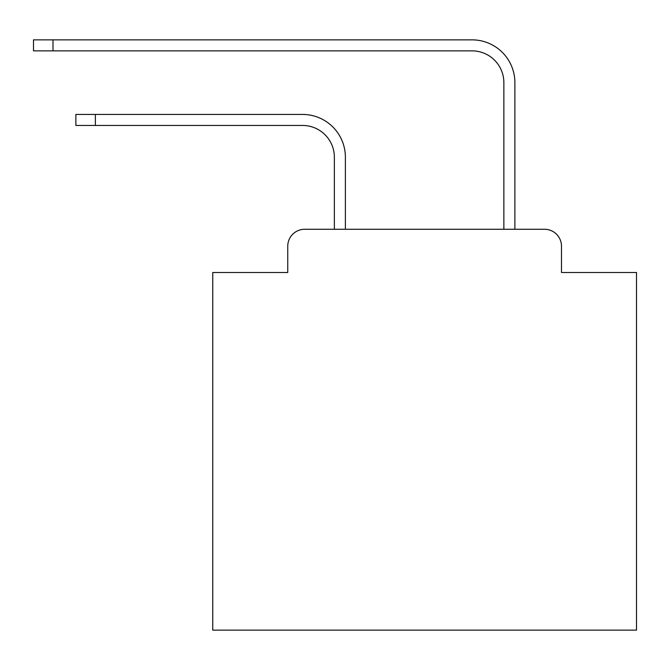 <?xml version="1.0" encoding="UTF-8"?>
<svg xmlns="http://www.w3.org/2000/svg" width="670" height="670" viewBox="0 0 670 670"><rect width="100%" height="100%" fill="white"/><g stroke="black" fill="none" stroke-linecap="round" stroke-linejoin="round"><path stroke-width="1" d="M287.748 246.225L287.748 272.497L287.748 246.225A16.951 16.951 0 0 1 304.699 229.274L334.364 229.274L334.364 157.232A31.783 31.783 0 0 0 302.58 125.458A31.783 31.783 0 0 1 334.364 157.232A31.783 31.783 0 0 0 302.58 125.458A31.783 31.783 0 0 1 334.364 157.232A31.783 31.783 0 0 0 302.58 125.458A31.783 31.783 0 0 1 334.364 157.232A31.783 31.783 0 0 0 302.58 125.458A31.783 31.783 0 0 1 334.364 157.232A31.783 31.783 0 0 0 302.58 125.458A31.783 31.783 0 0 1 334.364 157.232A31.783 31.783 0 0 0 302.58 125.458A31.783 31.783 0 0 1 334.364 157.232A31.783 31.783 0 0 0 302.58 125.458A31.783 31.783 0 0 1 334.364 157.232A31.783 31.783 0 0 0 302.58 125.458A31.783 31.783 0 0 1 334.364 157.232A31.783 31.783 0 0 0 302.58 125.458A31.783 31.783 0 0 1 334.364 157.232A31.783 31.783 0 0 0 302.58 125.458A31.783 31.783 0 0 1 334.364 157.232A31.783 31.783 0 0 0 302.58 125.458A31.783 31.783 0 0 1 334.364 157.232A31.783 31.783 0 0 0 302.58 125.458A31.783 31.783 0 0 1 334.364 157.232A31.783 31.783 0 0 0 302.58 125.458A31.783 31.783 0 0 1 334.364 157.232A31.783 31.783 0 0 0 302.58 125.458A31.783 31.783 0 0 1 334.364 157.232M561.494 272.497L561.494 246.225L561.494 272.497L636.5 272.497L636.5 630.143L212.75 630.143L212.75 272.497L287.748 272.497M561.494 246.225A16.951 16.951 0 0 0 544.543 229.274L304.699 229.274M345.385 229.274L345.385 157.232L345.385 229.274L345.385 157.232L345.385 229.274L345.385 157.232L345.385 229.274L345.385 157.232L345.385 229.274L345.385 157.232L345.385 229.274L345.385 157.232L345.385 229.274L345.385 157.232L345.385 229.274L345.385 157.232L345.385 229.274L345.385 157.232L345.385 229.274L345.385 157.232L345.385 229.274L345.385 157.232L345.385 229.274L345.385 157.232L345.385 229.274L345.385 157.232L345.385 229.274L345.385 157.232L345.385 229.274L503.865 229.274L503.865 82.653A31.783 31.783 0 0 0 472.082 50.87A31.783 31.783 0 0 1 503.865 82.653A31.783 31.783 0 0 0 472.082 50.87A31.783 31.783 0 0 1 503.865 82.653A31.783 31.783 0 0 0 472.082 50.87A31.783 31.783 0 0 1 503.865 82.653A31.783 31.783 0 0 0 472.082 50.87A31.783 31.783 0 0 1 503.865 82.653A31.783 31.783 0 0 0 472.082 50.87A31.783 31.783 0 0 1 503.865 82.653A31.783 31.783 0 0 0 472.082 50.87A31.783 31.783 0 0 1 503.865 82.653A31.783 31.783 0 0 0 472.082 50.87A31.783 31.783 0 0 1 503.865 82.653A31.783 31.783 0 0 0 472.082 50.87A31.783 31.783 0 0 1 503.865 82.653A31.783 31.783 0 0 0 472.082 50.87A31.783 31.783 0 0 1 503.865 82.653A31.783 31.783 0 0 0 472.082 50.87A31.783 31.783 0 0 1 503.865 82.653A31.783 31.783 0 0 0 472.082 50.87A31.783 31.783 0 0 1 503.865 82.653A31.783 31.783 0 0 0 472.082 50.87A31.783 31.783 0 0 1 503.865 82.653A31.783 31.783 0 0 0 472.082 50.87A31.783 31.783 0 0 1 503.865 82.653A31.783 31.783 0 0 0 472.082 50.87A31.783 31.783 0 0 1 503.865 82.653M514.887 229.274L514.887 82.653L514.887 229.274L514.887 82.653L514.887 229.274L514.887 82.653L514.887 229.274L514.887 82.653L514.887 229.274L514.887 82.653L514.887 229.274L514.887 82.653L514.887 229.274L514.887 82.653L514.887 229.274L514.887 82.653L514.887 229.274L514.887 82.653L514.887 229.274L514.887 82.653L514.887 229.274L514.887 82.653L514.887 229.274L514.887 82.653L514.887 229.274L514.887 82.653L514.887 229.274L514.887 82.653L514.887 229.274L544.543 229.274M75.877 114.436L95.366 114.436L95.366 125.458L75.877 125.458L75.877 114.436M95.366 125.458L302.58 125.458M345.385 157.232A42.796 42.796 0 0 0 302.58 114.436L95.366 114.436M33.5 39.857L52.989 39.857L52.989 50.87L33.5 50.87L33.5 39.857M514.887 82.653A42.796 42.796 0 0 0 472.082 39.857L52.989 39.857M52.989 50.87L472.082 50.87"/></g></svg>
